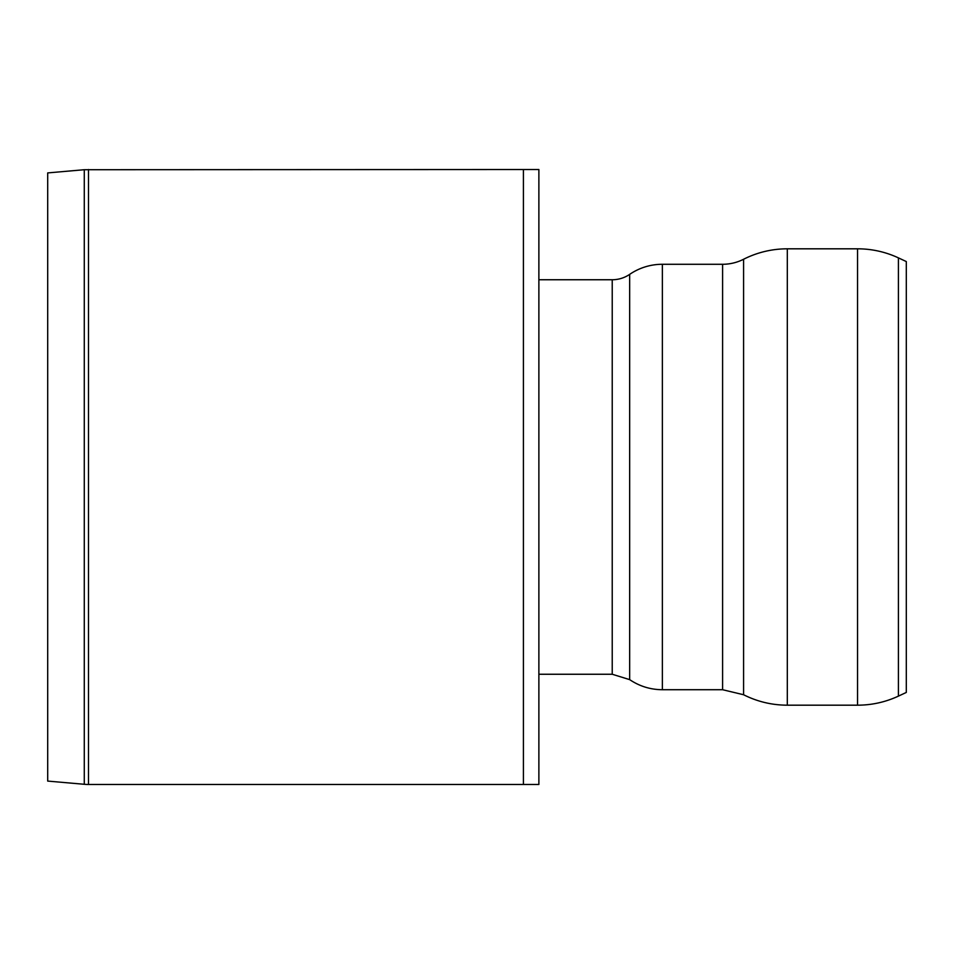 <?xml version="1.0" encoding="UTF-8"?>
<svg xmlns="http://www.w3.org/2000/svg" width="954" height="954" viewBox="0 0 954 954"><rect width="100%" height="100%" fill="white"/><g stroke="black" fill="none" stroke-linecap="round" stroke-linejoin="round"><path stroke-width="1.43" d="M857.551 248.815L857.551 705.185C871.837 705.149 885.455 702.132 898.418 696.122L906.3 692.449L906.3 261.551L898.418 257.878A96.688 96.688 0 0 0 857.551 248.815L787.312 248.815A96.688 96.688 0 0 0 743.583 259.261A46.412 46.412 0 0 1 722.595 264.282L662.362 264.282A58.015 58.015 0 0 0 629.664 274.37A30.945 30.945 0 0 1 612.229 279.749L538.879 279.749M88.483 784.474A48.344 48.344 0 0 1 84.274 784.283L84.274 169.717L523.412 169.526L523.412 477L523.412 169.526L538.879 169.526L538.879 784.474L523.412 784.474L523.412 477L523.412 784.474L88.483 784.474L88.483 169.526M84.274 169.717L47.7 172.912L47.7 781.087L84.274 784.283M898.418 696.122L898.418 257.878M857.551 705.185L787.312 705.185L787.312 248.815M722.595 264.282L722.595 689.718L743.583 694.739L743.583 259.261M722.595 689.718L662.362 689.718L662.362 264.282M612.229 279.749L612.229 674.251L629.664 679.63L629.664 274.37M743.583 694.739C757.333 701.655 771.905 705.137 787.312 705.185M629.664 679.63C639.55 686.272 650.449 689.635 662.362 689.718M612.229 674.251L538.879 674.251"/></g></svg>
